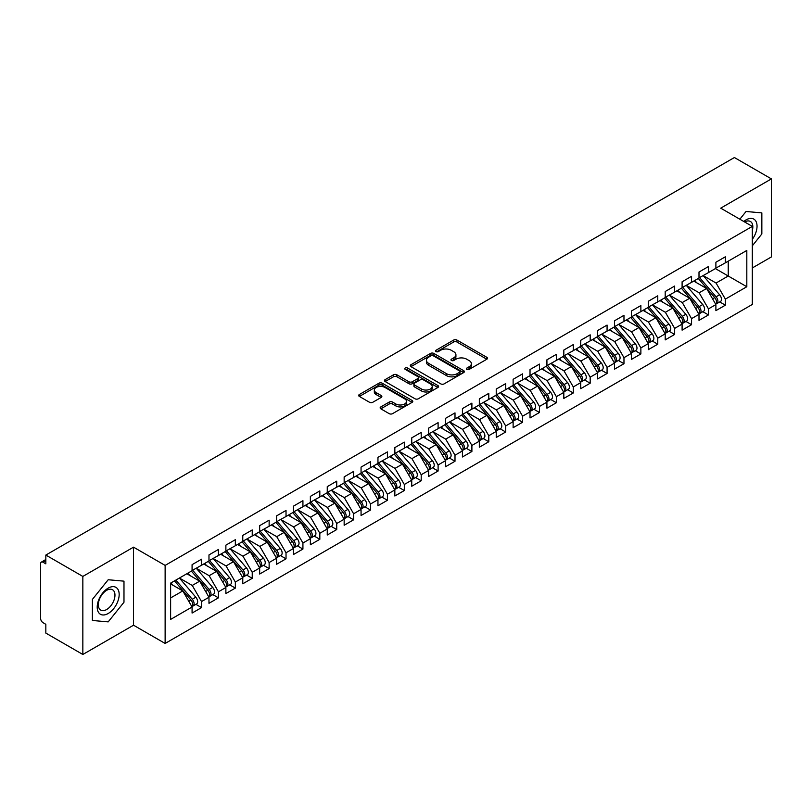 <?xml version="1.0" encoding="UTF-8"?>
<svg xmlns="http://www.w3.org/2000/svg" width="812" height="812" viewBox="0 0 812 812"><rect width="100%" height="100%" fill="white"/><g stroke="black" fill="none" stroke-linecap="round" stroke-linejoin="round"><path stroke-width="1.22" d="M466.88 369.399A1.644 0.944 0 0 0 469.204 369.399L486.824 359.219A2.345 1.35 0 0 0 487.504 358.265A2.345 1.35 0 0 0 486.824 357.31L456.963 340.066A2.345 1.35 0 0 0 453.654 340.066L436.024 350.246A1.644 0.944 0 0 0 435.547 350.916A1.644 0.944 0 0 0 436.024 351.586A1.644 0.944 0 0 0 438.348 351.586L440.632 350.266A7.501 4.334 0 0 1 451.249 350.266L453.735 351.708A7.501 4.334 0 0 1 455.928 354.773A7.501 4.334 0 0 1 453.735 357.838L451.452 359.148A1.644 0.944 0 0 0 450.975 359.817A1.644 0.944 0 0 0 451.452 360.487A1.644 0.944 0 0 0 453.776 360.487L456.06 359.178A7.501 4.334 0 0 1 466.667 359.178L469.153 360.609A7.501 4.334 0 0 1 471.356 363.674A7.501 4.334 0 0 1 469.153 366.74L466.88 368.059A1.644 0.944 0 0 0 466.392 368.729A1.644 0.944 0 0 0 466.88 369.399L466.88 368.059M380.838 406.913A2.345 1.35 0 0 0 380.148 407.868A2.345 1.35 0 0 0 380.838 408.822L389.212 413.663A2.345 1.35 0 0 0 392.531 413.663L412.1 402.356A2.345 1.35 0 0 0 412.79 401.402A2.345 1.35 0 0 0 412.1 400.448L382.249 383.213A2.345 1.35 0 0 0 378.93 383.213L359.361 394.51A2.345 1.35 0 0 0 358.671 395.464A2.345 1.35 0 0 0 359.361 396.418L369.48 402.265A2.345 1.35 0 0 0 372.799 402.265L381.173 397.433A2.345 1.35 0 0 0 381.853 396.469A2.345 1.35 0 0 0 381.173 395.515L376.149 392.612A6.273 3.624 0 0 1 374.312 390.054A6.273 3.624 0 0 1 378.189 386.705A6.273 3.624 0 0 1 385.03 387.497L404.68 398.844A6.273 3.624 0 0 1 406.518 401.402A6.273 3.624 0 0 1 402.64 404.752A6.273 3.624 0 0 1 395.809 403.96L392.531 402.072A2.345 1.35 0 0 0 389.212 402.072L380.838 406.913L380.838 408.822M752.308 267.96L771.4 256.937L771.4 178.894L734.393 157.528L45.837 555.063L45.837 563.843L43.137 562.28A3.583 2.071 -120 0 0 41.341 562.107A3.583 2.071 -120 0 0 40.6 563.741L40.6 618.379A3.583 2.071 -120 0 0 43.137 622.763L45.837 624.327L45.837 633.106L82.844 654.472L133.533 625.21L165.13 643.449L165.13 565.406L133.533 547.156L82.844 576.429L45.837 555.063M771.4 178.894L720.711 208.156L752.308 226.406L165.13 565.406M440.794 383.883A2.345 1.35 0 0 0 444.113 383.883L463.682 372.576A2.345 1.35 0 0 0 464.373 371.622A2.345 1.35 0 0 0 463.682 370.668L433.831 353.433A2.345 1.35 0 0 0 430.512 353.433L410.943 364.73A2.345 1.35 0 0 0 410.253 365.684A2.345 1.35 0 0 0 410.943 366.638L440.794 383.883M405.878 369.754A1.644 0.944 0 0 1 407.543 369.978L437.861 387.486L418.322 398.773A2.345 1.35 0 0 1 415.003 398.773L385.152 381.528L385.152 379.62A2.345 1.35 0 0 0 384.462 380.574A2.345 1.35 0 0 0 385.152 381.528M385.152 379.62L393.526 374.779A2.345 1.35 0 0 1 396.845 374.779L408.954 381.772A2.345 1.35 0 0 0 412.273 381.772L417.825 378.565A2.345 1.35 0 0 0 418.515 377.61A2.345 1.35 0 0 0 417.825 376.646L405.218 369.369A1.644 0.944 0 0 1 404.741 368.699A1.644 0.944 0 0 1 405.756 367.826A1.644 0.944 0 0 1 407.543 368.029L437.891 385.558A2.345 1.35 0 0 1 438.582 386.512A2.345 1.35 0 0 1 437.891 387.466L437.891 385.558M165.13 643.449L752.308 304.449L752.308 226.406M715.382 268.589L746.817 286.737L746.817 250.451L725.36 262.834L725.36 256.795L715.89 262.256L715.89 268.305L708.46 272.599L708.46 266.549L699 272.01L699 278.059L691.56 282.353L691.56 276.303L682.1 281.764L682.1 287.813L674.66 292.107L674.66 286.057L665.201 291.518L665.201 297.568L657.771 301.861L657.771 295.812L648.301 301.272L648.301 307.322L640.871 311.615L640.871 305.566L631.411 311.026L631.411 317.076L623.971 321.369L623.971 315.32L614.511 320.791L614.511 326.83L607.072 331.123L607.072 325.074L597.612 330.545L597.612 336.594L590.182 340.878L590.182 334.838L580.712 340.299L580.712 346.348L573.282 350.642L573.282 344.592L563.822 350.053L563.822 356.103L556.382 360.396L556.382 354.347L546.923 359.807L546.923 365.857L539.483 370.15L539.483 364.101L530.023 369.561L530.023 375.611L522.593 379.904L522.593 373.855L513.123 379.316L513.123 385.365L505.693 389.658L505.693 383.609L496.233 389.07L496.233 395.119L488.794 399.413L488.794 393.363L479.334 398.834L479.334 404.873L471.894 409.167L471.894 403.117L462.434 408.588L462.434 414.638L455.004 418.921L455.004 412.882L445.534 418.342L445.534 424.392L438.104 428.685L438.104 422.636L428.645 428.097L428.645 434.146L421.205 438.439L421.205 432.39L411.745 437.851L411.745 443.9L404.315 448.194L404.315 442.144L394.845 447.605L394.845 453.654L387.415 457.948L387.415 451.898L377.956 457.359L377.956 463.408L370.516 467.702L370.516 461.652L361.056 467.113L361.056 473.163L353.616 477.456L353.616 471.407L344.156 476.877L344.156 482.917L336.726 487.21L336.726 481.161L327.256 486.632L327.256 492.681L319.827 496.974L319.827 490.925L310.367 496.386L310.367 502.435L302.927 506.729L302.927 500.679L293.467 506.14L293.467 512.189L286.027 516.483L286.027 510.433L276.567 515.894L276.567 521.943L269.137 526.237L269.137 520.188L259.667 525.648L259.667 531.698L252.238 535.991L252.238 529.942L242.778 535.402L242.778 541.452L235.338 545.745L235.338 539.696L225.878 545.156L225.878 551.206L218.438 555.499L218.438 549.45L208.978 554.921L208.978 560.97L201.549 565.253L201.549 559.204L192.079 564.675L192.079 570.724L170.621 583.107L170.621 619.404L192.079 607.011L182.791 590.913L170.621 583.889M746.817 286.737L725.36 299.131L716.062 283.033L703.222 275.623M719.736 301.932L725.36 305.18L725.36 299.131M725.36 305.18L715.89 310.641L715.89 304.591L708.46 308.885L699.162 292.787L686.323 285.377M702.847 311.686L708.46 314.934L708.46 308.885M708.46 314.934L699 320.395L699 314.345L691.56 318.639L682.263 302.541L669.423 295.132M685.947 321.45L691.56 324.688L691.56 318.639M691.56 324.688L682.1 330.149L682.1 324.1L674.66 328.393L665.373 312.295L652.533 304.886M669.047 331.205L674.66 334.442L674.66 328.393M674.66 334.442L665.201 339.903L665.201 333.854L657.771 338.147L648.473 322.049L635.634 314.64M652.148 340.959L657.771 344.197L657.771 338.147M657.771 344.197L648.301 349.667L648.301 343.618L640.871 347.912L631.574 331.814L618.734 324.394M635.258 350.713L640.871 353.951L640.871 347.912M640.871 353.951L631.411 359.422L631.411 353.372L623.971 357.666L614.684 341.568L601.834 334.148M618.358 360.467L623.971 363.715L623.971 357.666M623.971 363.715L614.511 369.176L614.511 363.126L607.072 367.42L597.784 351.322L584.944 343.902M601.459 370.221L607.072 373.469L607.072 367.42M607.072 373.469L597.612 378.93L597.612 372.881L590.182 377.174L580.884 361.076L568.045 353.667L584.447 372.82L580.895 374.87A4.781 2.761 60 0 1 582.742 379.417A4.781 2.761 60 0 1 581.757 381.599A4.781 2.761 60 0 1 580.976 381.823M584.559 379.975L590.182 383.223L590.182 377.174M590.182 383.223L580.712 388.684L580.712 382.635L573.282 386.928L563.985 370.83L551.145 363.421L567.547 382.574L564.005 384.624A4.781 2.761 60 0 1 565.842 389.171A4.781 2.761 60 0 1 564.858 391.354A4.781 2.761 60 0 1 564.086 391.577M567.669 389.73L573.282 392.978L573.282 386.928M573.282 392.978L563.822 398.438L563.822 392.389L556.382 396.682L547.095 380.584L534.245 373.175L550.658 392.328L547.105 394.378A4.781 2.761 60 0 1 548.953 398.925A4.781 2.761 60 0 1 547.958 401.108A4.781 2.761 60 0 1 547.187 401.331M550.769 399.494L556.382 402.732L556.382 396.682M556.382 402.732L546.923 408.192L546.923 402.143L539.483 406.436L530.195 390.339L517.356 382.929M533.87 409.248L539.483 412.486L539.483 406.436M539.483 412.486L530.023 417.947L530.023 411.907L522.593 416.191L513.296 400.103L500.456 392.683L516.858 411.846L513.306 413.897A4.781 2.761 60 0 1 515.153 418.434A4.781 2.761 60 0 1 514.169 420.626A4.781 2.761 60 0 1 513.387 420.839M516.97 419.002L522.593 422.24L522.593 416.191M522.593 422.24L513.123 427.711L513.123 421.661L505.693 425.955L496.396 409.857L483.556 402.437L499.959 421.601L496.416 423.651A4.781 2.761 60 0 1 498.253 428.188A4.781 2.761 60 0 1 497.269 430.38A4.781 2.761 60 0 1 496.497 430.604M500.08 428.756L505.693 431.994L505.693 425.955M505.693 431.994L496.233 437.465L496.233 431.416L488.794 435.709L479.506 419.611L466.656 412.191L483.069 431.355L479.516 433.405A4.781 2.761 60 0 1 481.364 437.942A4.781 2.761 60 0 1 480.369 440.134A4.781 2.761 60 0 1 479.598 440.358M483.181 438.51L488.794 441.758L488.794 435.709M488.794 441.758L479.334 447.219L479.334 441.17L471.894 445.463L462.607 429.365L449.767 421.946M466.281 448.265L471.894 451.513L471.894 445.463M471.894 451.513L462.434 456.973L462.434 450.924L455.004 455.217L445.707 439.119L432.867 431.71L449.269 450.863L445.717 452.913A4.781 2.761 60 0 1 447.564 457.46A4.781 2.761 60 0 1 446.58 459.643A4.781 2.761 60 0 1 445.808 459.866M449.381 458.019L455.004 461.267L455.004 455.217M455.004 461.267L445.534 466.727L445.534 460.678L438.104 464.971L428.807 448.874L415.967 441.464L432.37 460.617L428.827 462.667A4.781 2.761 60 0 1 430.675 467.215A4.781 2.761 60 0 1 429.68 469.397A4.781 2.761 60 0 1 428.909 469.62M432.491 467.783L438.104 471.021L438.104 464.971M438.104 471.021L428.645 476.482L428.645 470.432L421.205 474.726L411.917 458.628L399.068 451.218L415.48 470.371L411.928 472.422A4.781 2.761 60 0 1 413.775 476.969A4.781 2.761 60 0 1 412.78 479.151A4.781 2.761 60 0 1 412.009 479.374M415.592 477.537L421.205 480.775L421.205 474.726M421.205 480.775L411.745 486.236L411.745 480.186L404.315 484.48L395.018 468.382L382.178 460.972M398.692 487.291L404.315 490.529L404.315 484.48M404.315 490.529L394.845 495.99L394.845 489.951L387.415 494.234L378.118 478.146L365.278 470.727M381.792 497.045L387.415 500.283L387.415 494.234M387.415 500.283L377.956 505.754L377.956 499.705L370.516 503.998L361.218 487.9L348.378 480.481M364.903 506.8L370.516 510.037L370.516 503.998M370.516 510.037L361.056 515.508L361.056 509.459L353.616 513.752L344.329 497.654L331.479 490.235M348.003 516.554L353.616 519.802L353.616 513.752M353.616 519.802L344.156 525.262L344.156 519.213L336.726 523.507L327.429 507.409L314.589 499.989M331.103 526.308L336.726 529.556L336.726 523.507M336.726 529.556L327.256 535.017L327.256 528.967L319.827 533.261L310.529 517.163L297.689 509.753M314.214 536.062L319.827 539.31L319.827 533.261M319.827 539.31L310.367 544.771L310.367 538.721L302.927 543.015L293.629 526.917L280.79 519.507M297.314 545.826L302.927 549.064L302.927 543.015M302.927 549.064L293.467 554.525L293.467 548.476L286.027 552.769L276.74 536.671L263.9 529.262M280.414 555.581L286.027 558.818L286.027 552.769M286.027 558.818L276.567 564.279L276.567 558.23L269.137 562.523L259.84 546.425L247 539.016L263.403 558.179L259.85 560.219A4.781 2.761 60 0 1 261.697 564.766A4.781 2.761 60 0 1 260.713 566.959A4.781 2.761 60 0 1 259.931 567.172M263.514 565.335L269.137 568.573L269.137 562.523M269.137 568.573L259.667 574.033L259.667 567.994L252.238 572.277L242.94 556.19L230.1 548.77L246.503 567.933L242.961 569.983A4.781 2.761 60 0 1 244.798 574.52A4.781 2.761 60 0 1 243.813 576.713A4.781 2.761 60 0 1 243.042 576.926M246.625 575.089L252.238 578.327L252.238 572.277M252.238 578.327L242.778 583.798L242.778 577.748L235.338 582.042L226.051 565.944L213.201 558.524M229.725 584.843L235.338 588.091L235.338 582.042M235.338 588.091L225.878 593.552L225.878 587.502L218.438 591.796L209.151 575.698L196.311 568.278L212.714 587.441L209.161 589.492A4.781 2.761 60 0 1 211.008 594.029A4.781 2.761 60 0 1 210.014 596.221A4.781 2.761 60 0 1 209.242 596.444M212.825 594.597L218.438 597.845L218.438 591.796M218.438 597.845L208.978 603.306L208.978 597.256L201.549 601.55L192.251 585.452L179.411 578.032L195.814 597.196L192.261 599.246A4.781 2.761 60 0 1 194.109 603.783A4.781 2.761 60 0 1 193.124 605.975A4.781 2.761 60 0 1 192.342 606.199M195.925 604.351L201.549 607.599L201.549 601.55M201.549 607.599L192.079 613.06L192.079 607.011M192.079 570.521L201.549 565.253M170.621 597.936L182.791 590.913M208.978 560.767L218.438 555.499M192.251 585.452L199.691 581.159L186.841 573.749M208.978 597.256L199.691 581.159M225.878 551.013L235.338 545.745M209.151 575.698L216.581 571.404L203.741 563.985M225.878 587.502L216.581 571.404M242.778 541.259L252.238 535.991M226.051 565.944L233.48 561.65L220.641 554.231M242.778 577.748L233.48 561.65M259.667 531.505L269.137 526.237M242.94 556.19L250.38 551.896L237.54 544.476M259.667 567.994L250.38 551.896M276.567 521.751L286.027 516.483M259.84 546.425L267.27 542.142L254.43 534.722M276.567 558.23L267.27 542.142M293.467 511.996L302.927 506.729M276.74 536.671L284.17 532.378L271.33 524.968M293.467 548.476L284.17 532.378M310.367 502.242L319.827 496.974M293.629 526.917L301.069 522.623L288.23 515.214M310.367 538.721L301.069 522.623M327.256 492.478L336.726 487.21M310.529 517.163L317.969 512.869L305.119 505.46M327.256 528.967L317.969 512.869M344.156 482.724L353.616 477.456M327.429 507.409L334.859 503.115L322.019 495.706M344.156 519.213L334.859 503.115M361.056 472.97L370.516 467.702M344.329 497.654L351.758 493.361L338.919 485.941M361.056 509.459L351.758 493.361M377.956 463.216L387.415 457.948M361.218 487.9L368.658 483.607L355.818 476.187M377.956 499.705L368.658 483.607M394.845 453.461L404.315 448.194M378.118 478.146L385.558 473.853L372.708 466.433M394.845 489.951L385.558 473.853M411.745 443.707L421.205 438.439M395.018 468.382L402.447 464.099L389.608 456.679M411.745 480.186L402.447 464.099M428.645 433.953L438.104 428.685M411.917 458.628L419.347 454.334L406.507 446.925M428.645 470.432L419.347 454.334M445.534 424.189L455.004 418.921M428.807 448.874L436.247 444.58L423.407 437.171M445.534 460.678L436.247 444.58M462.434 414.435L471.894 409.167M445.707 439.119L453.147 434.826L440.297 427.416M462.434 450.924L453.147 434.826M479.334 404.68L488.794 399.413M462.607 429.365L470.036 425.072L457.197 417.662M479.334 441.17L470.036 425.072M496.233 394.926L505.693 389.658M479.506 419.611L486.936 415.318L474.096 407.898M496.233 431.416L486.936 415.318M513.123 385.172L522.593 379.904M496.396 409.857L503.836 405.564L490.996 398.144M513.123 421.661L503.836 405.564M530.023 375.418L539.483 370.15M513.296 400.103L520.736 395.809L507.886 388.39M530.023 411.907L520.736 395.809M546.923 365.664L556.382 360.396M530.195 390.339L537.625 386.055L524.785 378.636M546.923 402.143L537.625 386.055M563.822 355.91L573.282 350.642M547.095 380.584L554.525 376.291L541.685 368.881M563.822 392.389L554.525 376.291M580.712 346.145L590.182 340.878M563.985 370.83L571.425 366.537L558.585 359.127M580.712 382.635L571.425 366.537M597.612 336.391L607.072 331.123M580.884 361.076L588.324 356.783L575.475 349.373M597.612 372.881L588.324 356.783M614.511 326.637L623.971 321.369M597.784 351.322L605.214 347.028L592.374 339.619M614.511 363.126L605.214 347.028M631.411 316.883L640.871 311.615M614.684 341.568L622.114 337.274L609.274 329.855M631.411 353.372L622.114 337.274M648.301 307.129L657.771 301.861M631.574 331.814L639.014 327.52L626.174 320.101M648.301 343.618L639.014 327.52M665.201 297.375L674.66 292.107M648.473 322.049L655.913 317.766L643.063 310.346M665.201 333.854L655.913 317.766M682.1 287.621L691.56 282.353M665.373 312.295L672.803 308.002L659.963 300.592M682.1 324.1L672.803 308.002M699 277.866L708.46 272.599M682.263 302.541L689.703 298.248L676.863 290.838M699 314.345L689.703 298.248M715.89 268.102L725.36 262.834M716.062 283.033L728.232 276.009L728.232 261.18L746.817 250.451M699.162 292.787L706.602 288.493L693.752 281.084M715.89 304.591L706.602 288.493M82.844 576.429L82.844 654.472M746.055 211.485L739.844 219.21L746.055 211.485L761.849 212.896L746.055 211.485M761.849 233.957L761.849 212.896L761.849 233.957L752.308 245.833L761.849 233.957M133.533 625.21L133.533 547.156M123.982 602.23L123.982 581.159L108.189 579.748L92.385 599.408L92.385 620.469L108.189 621.88L123.982 602.23L108.189 621.88L92.385 620.469L92.385 599.408L108.189 579.748L123.982 581.159L123.982 602.23M467.529 369.633L469.153 368.689A7.501 4.334 0 0 0 471.356 365.623L471.356 363.674M455.928 354.773L455.928 356.722A7.501 4.334 0 0 1 453.735 359.787L452.111 360.721M486.794 359.239L456.963 342.025A2.345 1.35 0 0 0 453.654 342.025L436.683 351.819M463.652 372.596L433.831 355.382A2.345 1.35 0 0 0 430.512 355.382L410.973 366.659M459.541 372.292A1.644 0.944 0 0 0 460.018 371.622A1.644 0.944 0 0 0 459.541 370.952L433.334 355.818A1.644 0.944 0 0 0 431.01 355.818L428.604 357.209A7.501 4.334 0 0 0 426.412 360.274A7.501 4.334 0 0 0 428.604 363.34L446.519 373.682A7.501 4.334 0 0 0 457.136 373.682L459.541 372.292L459.541 374.241A1.644 0.944 0 0 0 460.018 373.571L460.018 371.622M426.412 360.274L426.412 362.223A7.501 4.334 0 0 0 428.604 365.288L428.604 363.34M459.541 374.241L457.136 375.631A7.501 4.334 0 0 1 446.519 375.631L428.604 365.288M385.182 381.549L393.526 376.738L393.526 374.779M418.515 377.61L418.515 379.559A2.345 1.35 0 0 1 417.825 380.513L412.273 383.721A2.345 1.35 0 0 1 408.954 383.721L396.845 376.738A2.345 1.35 0 0 0 393.526 376.738M421.519 389.029A6.273 3.624 0 0 0 428.35 389.811A6.273 3.624 0 0 0 432.228 386.461A6.273 3.624 0 0 0 430.39 383.903L423.468 379.904A2.345 1.35 0 0 0 420.149 379.904L414.587 383.112A2.345 1.35 0 0 0 413.907 384.066A2.345 1.35 0 0 0 414.587 385.03L421.519 389.029L421.519 390.978A6.273 3.624 0 0 0 428.35 391.76A6.273 3.624 0 0 0 432.228 388.42L432.228 386.461M413.907 384.066L413.907 386.025A2.345 1.35 0 0 0 414.587 386.979L414.587 385.03M421.519 390.978L414.587 386.979M406.518 401.402L406.518 403.351A6.273 3.624 0 0 1 402.64 406.7A6.273 3.624 0 0 1 395.809 405.919L392.531 404.021A2.345 1.35 0 0 0 389.212 404.021L380.869 408.842M374.312 390.054L374.312 392.003A6.273 3.624 0 0 0 376.149 394.571L376.149 392.612M381.143 397.444L376.149 394.571M412.07 402.376L382.249 385.162A2.345 1.35 0 0 0 378.93 385.162L359.391 396.439M699.65 277.684L716.072 296.827A4.781 2.761 60 0 1 717.92 301.374A4.781 2.761 60 0 1 716.935 303.556L720.477 301.506A4.781 2.761 -120 0 0 721.472 299.323A4.781 2.761 -120 0 0 719.625 294.776L703.202 275.633M716.935 303.556A4.781 2.761 60 0 1 716.154 303.779M698.3 278.455L714.722 297.608A4.781 2.761 60 0 1 716.57 302.145A4.781 2.761 60 0 1 715.697 304.256M696.696 282.779L694.747 280.505M682.75 287.438L699.183 306.581A4.781 2.761 60 0 1 701.02 311.128A4.781 2.761 60 0 1 700.035 313.31L703.578 311.26A4.781 2.761 -120 0 0 704.572 309.078A4.781 2.761 -120 0 0 702.725 304.53L686.302 285.388M700.035 313.31A4.781 2.761 60 0 1 699.264 313.533M681.4 288.219L697.823 307.362A4.781 2.761 60 0 1 699.67 311.909A4.781 2.761 60 0 1 698.807 314.011M679.796 292.533L677.858 290.26M665.86 297.192L682.283 316.335A4.781 2.761 60 0 1 684.13 320.882A4.781 2.761 60 0 1 683.136 323.064L686.688 321.014A4.781 2.761 -120 0 0 687.673 318.832A4.781 2.761 -120 0 0 685.825 314.285L669.403 295.142M683.136 323.064A4.781 2.761 60 0 1 682.364 323.288M664.5 297.974L680.933 317.116A4.781 2.761 60 0 1 682.77 321.664A4.781 2.761 60 0 1 681.907 323.775M662.907 302.287L660.958 300.024M648.961 306.946L665.383 326.089A4.781 2.761 60 0 1 667.231 330.636A4.781 2.761 60 0 1 666.236 332.818L669.788 330.778A4.781 2.761 -120 0 0 670.773 328.586A4.781 2.761 -120 0 0 668.936 324.049L652.503 304.896M666.236 332.818A4.781 2.761 60 0 1 665.464 333.042M647.611 307.728L664.033 326.871A4.781 2.761 60 0 1 665.881 331.418A4.781 2.761 60 0 1 665.008 333.529M646.007 312.041L644.058 309.778M632.061 316.7L648.483 335.853A4.781 2.761 60 0 1 650.331 340.39A4.781 2.761 60 0 1 649.346 342.583L652.889 340.532A4.781 2.761 -120 0 0 653.883 338.34A4.781 2.761 -120 0 0 652.036 333.803L635.613 314.65M649.346 342.583A4.781 2.761 60 0 1 648.565 342.796M630.711 317.482L647.134 336.625A4.781 2.761 60 0 1 648.981 341.172A4.781 2.761 60 0 1 648.108 343.283M629.107 321.796L627.158 319.532M752.308 239.367A15.529 8.973 120 0 0 756.54 222.711A15.529 8.973 120 0 0 746.055 219.869A15.529 8.973 120 0 0 743.762 221.473M752.308 230.517A11.764 6.79 120 0 0 750.389 221.473A11.764 6.79 120 0 0 744.645 221.98M108.189 613.496A15.529 8.973 120 0 0 119.171 594.475A15.529 8.973 120 0 0 108.189 588.132A15.529 8.973 120 0 0 97.207 607.153A15.529 8.973 120 0 0 108.189 613.496M106.646 609.528A11.764 6.79 120 0 0 114.33 599.165A11.764 6.79 120 0 0 112.533 589.745A11.764 6.79 120 0 0 106.646 590.324A11.764 6.79 120 0 0 98.962 600.687A11.764 6.79 120 0 0 100.769 610.116A11.764 6.79 120 0 0 106.646 609.528M615.161 326.454L631.594 345.607A4.781 2.761 60 0 1 633.431 350.145A4.781 2.761 60 0 1 632.447 352.337L635.989 350.287A4.781 2.761 -120 0 0 636.984 348.094A4.781 2.761 -120 0 0 635.136 343.557L618.714 324.404M632.447 352.337A4.781 2.761 60 0 1 631.675 352.55M613.811 327.236L630.234 346.389A4.781 2.761 60 0 1 632.081 350.926A4.781 2.761 60 0 1 631.218 353.037M612.207 331.56L610.269 329.286M598.271 336.209L614.694 355.362A4.781 2.761 60 0 1 616.541 359.899A4.781 2.761 60 0 1 615.547 362.091L619.099 360.041A4.781 2.761 -120 0 0 620.084 357.848A4.781 2.761 -120 0 0 618.236 353.311L601.814 334.168M615.547 362.091A4.781 2.761 60 0 1 614.775 362.314M596.911 336.99L613.344 356.143A4.781 2.761 60 0 1 615.181 360.68A4.781 2.761 60 0 1 614.319 362.791M595.318 341.314L593.369 339.04M581.372 345.963L597.794 365.116A4.781 2.761 60 0 1 599.642 369.653A4.781 2.761 60 0 1 598.647 371.845L602.199 369.795A4.781 2.761 -120 0 0 603.194 367.613A4.781 2.761 -120 0 0 601.347 363.065L584.914 343.923M598.647 371.845A4.781 2.761 60 0 1 597.876 372.069M580.022 346.744L596.444 365.897A4.781 2.761 60 0 1 598.292 370.434A4.781 2.761 60 0 1 597.419 372.546M578.418 351.068L576.469 348.795M581.757 381.599L585.3 379.549A4.781 2.761 -120 0 0 586.294 377.367A4.781 2.761 -120 0 0 584.447 372.82M563.122 356.498L579.545 375.651A4.781 2.761 60 0 1 581.392 380.189A4.781 2.761 60 0 1 580.519 382.3M561.518 360.822L559.569 358.549M564.472 355.727L580.895 374.87M564.858 391.354L568.41 389.303A4.781 2.761 -120 0 0 569.395 387.121A4.781 2.761 -120 0 0 567.547 382.574M546.222 366.263L562.645 385.406A4.781 2.761 60 0 1 564.492 389.953A4.781 2.761 60 0 1 563.629 392.054M544.619 370.577L542.68 368.303M547.572 365.481L564.005 384.624M547.958 401.108L551.51 399.068A4.781 2.761 -120 0 0 552.495 396.875A4.781 2.761 -120 0 0 550.658 392.328M529.322 376.017L545.755 395.16A4.781 2.761 60 0 1 547.603 399.707A4.781 2.761 60 0 1 546.73 401.818M527.729 380.331L525.78 378.067M530.683 375.235L547.105 394.378M513.783 384.989L530.206 404.132A4.781 2.761 60 0 1 532.053 408.68A4.781 2.761 60 0 1 531.058 410.862L534.611 408.822A4.781 2.761 -120 0 0 535.605 406.629A4.781 2.761 -120 0 0 533.758 402.092L517.325 382.939M531.058 410.862A4.781 2.761 60 0 1 530.287 411.085M512.433 385.771L528.856 404.914A4.781 2.761 60 0 1 530.703 409.461A4.781 2.761 60 0 1 529.83 411.572M510.829 390.085L508.88 387.821M514.169 420.626L517.711 418.576A4.781 2.761 -120 0 0 518.706 416.383A4.781 2.761 -120 0 0 516.858 411.846M495.533 395.525L511.956 414.668A4.781 2.761 60 0 1 513.803 419.215A4.781 2.761 60 0 1 512.94 421.327M493.929 399.839L491.981 397.575M496.883 394.744L513.306 413.897M497.269 430.38L500.821 428.33A4.781 2.761 -120 0 0 501.806 426.138A4.781 2.761 -120 0 0 499.959 421.601M478.633 405.279L495.066 424.432A4.781 2.761 60 0 1 496.903 428.969A4.781 2.761 60 0 1 496.041 431.081M477.03 409.603L475.091 407.33M479.983 404.498L496.416 423.651M480.369 440.134L483.922 438.084A4.781 2.761 -120 0 0 484.906 435.892A4.781 2.761 -120 0 0 483.069 431.355M461.734 415.033L478.166 434.187A4.781 2.761 60 0 1 480.014 438.724A4.781 2.761 60 0 1 479.141 440.835M460.14 419.357L458.191 417.084M463.094 414.252L479.516 433.405M446.194 424.016L462.617 443.159A4.781 2.761 60 0 1 464.464 447.696A4.781 2.761 60 0 1 463.469 449.889L467.022 447.838A4.781 2.761 -120 0 0 468.016 445.656A4.781 2.761 -120 0 0 466.169 441.109L449.746 421.966M463.469 449.889A4.781 2.761 60 0 1 462.698 450.112M444.844 424.788L461.267 443.941A4.781 2.761 60 0 1 463.114 448.478A4.781 2.761 60 0 1 462.241 450.589M443.24 429.112L441.292 426.838M446.58 459.643L450.122 457.592A4.781 2.761 -120 0 0 451.117 455.41A4.781 2.761 -120 0 0 449.269 450.863M427.944 434.552L444.367 453.695A4.781 2.761 60 0 1 446.214 458.232A4.781 2.761 60 0 1 445.352 460.343M426.341 438.866L424.392 436.592M429.294 433.77L445.717 452.913M429.68 469.397L433.232 467.347A4.781 2.761 -120 0 0 434.217 465.164A4.781 2.761 -120 0 0 432.37 460.617M411.045 444.306L427.477 463.449A4.781 2.761 60 0 1 429.315 467.996A4.781 2.761 60 0 1 428.452 470.097M409.451 448.62L407.502 446.346M412.394 443.525L428.827 462.667M412.78 479.151L416.333 477.111A4.781 2.761 -120 0 0 417.317 474.918A4.781 2.761 -120 0 0 415.48 470.371M394.155 454.06L410.578 473.203A4.781 2.761 60 0 1 412.425 477.75A4.781 2.761 60 0 1 411.552 479.862M392.551 458.374L390.602 456.111M395.505 453.279L411.928 472.422M378.605 463.033L395.028 482.176A4.781 2.761 60 0 1 396.875 486.723A4.781 2.761 60 0 1 395.891 488.915L399.433 486.865A4.781 2.761 -120 0 0 400.428 484.673A4.781 2.761 -120 0 0 398.58 480.136L382.158 460.983M395.891 488.915A4.781 2.761 60 0 1 395.109 489.128M377.255 463.814L393.678 482.957A4.781 2.761 60 0 1 395.525 487.504A4.781 2.761 60 0 1 394.652 489.616M375.651 468.128L373.703 465.865M361.705 472.787L378.138 491.94A4.781 2.761 60 0 1 379.975 496.477A4.781 2.761 60 0 1 378.991 498.669L382.533 496.619A4.781 2.761 -120 0 0 383.528 494.427A4.781 2.761 -120 0 0 381.681 489.89L365.258 470.737M378.991 498.669A4.781 2.761 60 0 1 378.219 498.883M360.355 473.569L376.778 492.711A4.781 2.761 60 0 1 378.625 497.259A4.781 2.761 60 0 1 377.763 499.37M358.752 477.892L356.803 475.619M344.806 482.541L361.238 501.694A4.781 2.761 60 0 1 363.086 506.231A4.781 2.761 60 0 1 362.091 508.424L365.644 506.373A4.781 2.761 -120 0 0 366.628 504.181A4.781 2.761 -120 0 0 364.781 499.644L348.358 480.491M362.091 508.424A4.781 2.761 60 0 1 361.32 508.647M343.456 483.323L359.889 502.476A4.781 2.761 60 0 1 361.726 507.013A4.781 2.761 60 0 1 360.863 509.124M341.862 487.647L339.913 485.373M327.916 492.295L344.339 511.448A4.781 2.761 60 0 1 346.186 515.985A4.781 2.761 60 0 1 345.191 518.178L348.744 516.127A4.781 2.761 -120 0 0 349.728 513.945A4.781 2.761 -120 0 0 347.891 509.398L331.458 490.255M345.191 518.178A4.781 2.761 60 0 1 344.42 518.401M326.566 493.077L342.989 512.23A4.781 2.761 60 0 1 344.836 516.767A4.781 2.761 60 0 1 343.963 518.878M324.962 497.401L323.014 495.127M311.016 502.06L327.439 521.202A4.781 2.761 60 0 1 329.286 525.74A4.781 2.761 60 0 1 328.302 527.932L331.844 525.882A4.781 2.761 -120 0 0 332.839 523.699A4.781 2.761 -120 0 0 330.991 519.152L314.569 500.009M328.302 527.932A4.781 2.761 60 0 1 327.52 528.155M309.666 502.831L326.089 521.984A4.781 2.761 60 0 1 327.936 526.521A4.781 2.761 60 0 1 327.063 528.632M308.063 507.155L306.114 504.881M294.117 511.814L310.549 530.957A4.781 2.761 60 0 1 312.387 535.504A4.781 2.761 60 0 1 311.402 537.686L314.944 535.636A4.781 2.761 -120 0 0 315.939 533.454A4.781 2.761 -120 0 0 314.092 528.906L297.669 509.763M311.402 537.686A4.781 2.761 60 0 1 310.631 537.909M292.767 512.595L309.189 531.738A4.781 2.761 60 0 1 311.037 536.275A4.781 2.761 60 0 1 310.174 538.386M291.163 516.909L289.214 514.635M277.227 521.568L293.65 540.711A4.781 2.761 60 0 1 295.497 545.258A4.781 2.761 60 0 1 294.502 547.44L298.055 545.39A4.781 2.761 -120 0 0 299.039 543.208A4.781 2.761 -120 0 0 297.192 538.66L280.769 519.518M294.502 547.44A4.781 2.761 60 0 1 293.731 547.664M275.867 522.349L292.3 541.492A4.781 2.761 60 0 1 294.137 546.04A4.781 2.761 60 0 1 293.274 548.151M274.273 526.663L272.325 524.4M260.327 531.322L276.75 550.465A4.781 2.761 60 0 1 278.597 555.012A4.781 2.761 60 0 1 277.602 557.194L281.155 555.154A4.781 2.761 -120 0 0 282.14 552.962A4.781 2.761 -120 0 0 280.302 548.425L263.87 529.272M277.602 557.194A4.781 2.761 60 0 1 276.831 557.418M258.977 532.104L275.4 551.246A4.781 2.761 60 0 1 277.247 555.794A4.781 2.761 60 0 1 276.374 557.905M257.374 536.417L255.425 534.154M260.713 566.959L264.255 564.908A4.781 2.761 -120 0 0 265.25 562.716A4.781 2.761 -120 0 0 263.403 558.179M242.077 541.858L258.5 561.001A4.781 2.761 60 0 1 260.347 565.548A4.781 2.761 60 0 1 259.475 567.659M240.474 546.171L238.525 543.908M243.427 541.076L259.85 560.219M243.813 576.713L247.355 574.663A4.781 2.761 -120 0 0 248.35 572.47A4.781 2.761 -120 0 0 246.503 567.933M225.178 551.612L241.6 570.755A4.781 2.761 60 0 1 243.448 575.302A4.781 2.761 60 0 1 242.585 577.413M223.574 555.936L221.635 553.662M226.528 550.83L242.961 569.983M209.638 560.584L226.061 579.738A4.781 2.761 60 0 1 227.908 584.275A4.781 2.761 60 0 1 226.913 586.467L230.466 584.417A4.781 2.761 -120 0 0 231.45 582.224A4.781 2.761 -120 0 0 229.603 577.687L213.18 558.534M226.913 586.467A4.781 2.761 60 0 1 226.142 586.69M208.278 561.366L224.711 580.519A4.781 2.761 60 0 1 226.548 585.056A4.781 2.761 60 0 1 225.685 587.167M206.684 565.69L204.736 563.416M210.014 596.221L213.566 594.171A4.781 2.761 -120 0 0 214.551 591.989A4.781 2.761 -120 0 0 212.714 587.441M191.388 571.12L207.811 590.273A4.781 2.761 60 0 1 209.658 594.81A4.781 2.761 60 0 1 208.785 596.921M189.785 575.444L187.836 573.17M192.738 570.339L209.161 589.492M193.124 605.975L196.666 603.925A4.781 2.761 -120 0 0 197.661 601.743A4.781 2.761 -120 0 0 195.814 597.196M174.489 580.874L190.911 600.027A4.781 2.761 60 0 1 192.759 604.564A4.781 2.761 60 0 1 191.886 606.676M172.885 585.198L170.936 582.925M175.839 580.103L192.261 599.246M45.837 560.716L43.137 562.28M469.153 368.689L469.153 366.74M451.452 360.487L451.452 359.148M453.735 359.787L453.735 357.838M436.024 351.586L436.024 350.246M453.654 342.025L453.654 340.066M456.963 342.025L456.963 340.066M486.824 359.219L486.824 357.31M410.943 366.638L410.943 364.73M430.512 355.382L430.512 353.433M433.831 355.382L433.831 353.433M463.682 372.576L463.682 370.668M446.519 375.631L446.519 373.682M457.136 375.631L457.136 373.682M396.845 376.738L396.845 374.779M408.954 383.721L408.954 381.772M412.273 383.721L412.273 381.772M417.825 380.513L417.825 378.565M407.543 369.978L407.543 368.029M389.212 404.021L389.212 402.072M392.531 404.021L392.531 402.072M395.809 405.919L395.809 403.96M381.173 397.433L381.173 395.515M359.361 396.418L359.361 394.51M378.93 385.162L378.93 383.213M382.249 385.162L382.249 383.213M412.1 402.356L412.1 400.448M714.722 297.608L712.581 298.846M719.625 294.776L716.072 296.827M697.823 307.362L695.681 308.601M702.725 304.53L699.183 306.581M680.933 317.116L678.781 318.355M685.825 314.285L682.283 316.335M664.033 326.871L661.881 328.109M668.936 324.049L665.383 326.089M647.134 336.625L644.992 337.873M652.036 333.803L648.483 335.853M630.234 346.389L628.092 347.627M635.136 343.557L631.594 345.607M613.344 356.143L611.192 357.382M618.236 353.311L614.694 355.362M596.444 365.897L594.293 367.136M601.347 363.065L597.794 365.116M579.545 375.651L577.403 376.89M562.645 385.406L560.503 386.644M545.755 395.16L543.604 396.398M528.856 404.914L526.704 406.152M533.758 402.092L530.206 404.132M511.956 414.668L509.814 415.917M495.066 424.432L492.914 425.671M478.166 434.187L476.015 435.425M461.267 443.941L459.115 445.179M466.169 441.109L462.617 443.159M444.367 453.695L442.225 454.933M427.477 463.449L425.326 464.687M410.578 473.203L408.426 474.441M393.678 482.957L391.526 484.196M398.58 480.136L395.028 482.176M376.778 492.711L374.637 493.96M381.681 489.89L378.138 491.94M359.889 502.476L357.737 503.714M364.781 499.644L361.238 501.694M342.989 512.23L340.837 513.468M347.891 509.398L344.339 511.448M326.089 521.984L323.947 523.222M330.991 519.152L327.439 521.202M309.189 531.738L307.048 532.976M314.092 528.906L310.549 530.957M292.3 541.492L290.148 542.731M297.192 538.66L293.65 540.711M275.4 551.246L273.248 552.485M280.302 548.425L276.75 550.465M258.5 561.001L256.359 562.249M241.6 570.755L239.459 572.003M224.711 580.519L222.559 581.757M229.603 577.687L226.061 579.738M207.811 590.273L205.659 591.512M190.911 600.027L188.77 601.266M45.837 559.509L41.341 562.107"/></g></svg>
